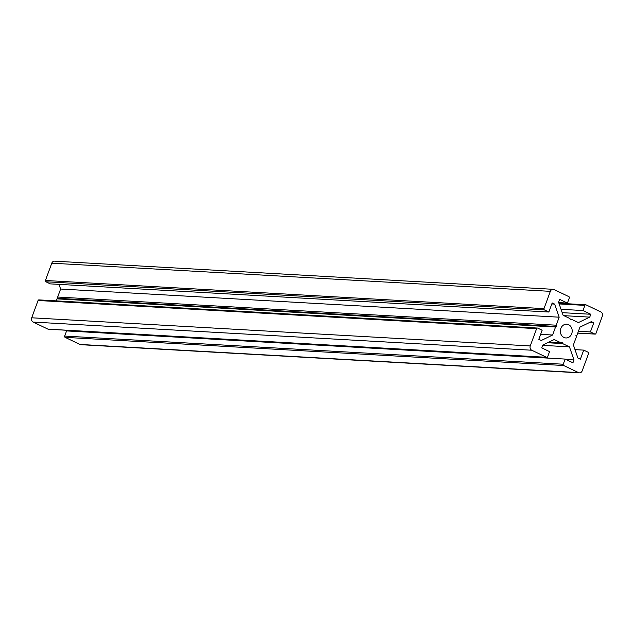 <?xml version="1.0" encoding="UTF-8"?>
<svg xmlns="http://www.w3.org/2000/svg" width="634" height="634" viewBox="0 0 634 634"><rect width="100%" height="100%" fill="white"/><g stroke="black" fill="none" stroke-linecap="round" stroke-linejoin="round"><path stroke-width="0.95" d="M548.846 312.031L552.19 302.933L554.631 304.098L559.172 317.19L556.224 325.194L556.668 326.478L555.55 327.017L552.61 335.021L541.246 340.498L538.797 339.333L542.149 330.235L537.735 328.119A0.983 0.848 93.2 0 0 536.618 328.658L530.254 345.942A3.281 2.829 93.2 0 0 531.736 350.222L546.548 357.307A0.983 0.848 93.2 0 0 547.657 356.768L549.559 351.616L541.761 347.884L542.815 345.031L554.179 339.555L561.035 342.836L562.152 342.297L562.596 343.58L569.451 346.861L573.984 359.953L572.938 362.807L565.14 359.074L563.246 364.233A0.983 0.848 93.2 0 0 563.689 365.509L578.493 372.602A3.281 2.829 93.2 0 0 579.428 372.84A3.281 2.829 93.2 0 0 582.21 370.811L588.574 353.518A0.983 0.848 93.2 0 0 588.13 352.235L583.708 350.119L580.364 359.224L577.923 358.051L573.39 344.967L576.338 336.963L575.886 335.679L577.003 335.14L579.951 327.128L591.316 321.652L593.757 322.825L590.405 331.923L594.827 334.039A0.983 0.848 93.2 0 0 595.936 333.5L602.3 316.207A3.281 2.829 93.2 0 0 600.818 311.928L586.014 304.843A0.983 0.848 93.2 0 0 584.897 305.382L583.003 310.541L590.793 314.266L589.747 317.119L578.382 322.595L571.519 319.314L570.41 319.853L569.966 318.569L563.103 315.288L558.57 302.204L559.624 299.351L567.414 303.084L569.308 297.925A0.983 0.848 93.2 0 0 568.864 296.641L554.061 289.556A3.281 2.829 93.2 0 0 553.125 289.31A3.281 2.829 93.2 0 0 550.344 291.347L543.988 308.631A0.983 0.848 93.2 0 0 544.432 309.915L548.846 312.031L50.292 283.881L45.87 281.765A0.983 0.848 93.2 0 1 45.426 280.482L51.79 263.189A3.281 2.829 93.2 0 1 54.572 261.16L553.125 289.31M554.631 304.098L551.818 303.94M58.994 284.373L60.61 289.033L57.662 297.037L58.114 298.321L56.997 298.86L56.26 300.873M559.172 317.19L60.61 289.033M556.224 325.194L57.662 297.037M556.668 326.478L58.114 298.321M555.55 327.017L56.997 298.86M552.61 335.021L540.636 334.348M39.173 299.961A0.983 0.848 93.2 0 0 38.064 300.5L31.7 317.793A3.281 2.829 93.2 0 0 33.182 322.072L47.986 329.157A0.983 0.848 93.2 0 0 48.556 329.189M561.035 342.836L548.798 342.146M562.596 343.58L547.578 342.732M569.451 346.861L542.696 345.356M75.066 330.742L75.295 331.408M573.984 359.953L566.043 359.502M565.14 359.074L66.586 330.916L64.692 336.075A0.983 0.848 93.2 0 0 65.136 337.359L79.939 344.444A3.281 2.829 93.2 0 0 80.875 344.69L579.428 372.84M583.708 350.119L575.006 349.627M593.757 322.825L589.398 322.579M590.405 331.923L578.438 331.249M583.003 310.541L561.027 309.297M590.793 314.266L562.192 312.657M589.747 317.119L563.88 315.661M571.519 319.314L570.196 319.243M567.414 303.084L558.705 302.592M563.935 337.447A6.887 5.936 93.2 0 0 565.893 337.954A6.887 5.936 93.2 0 0 572.201 331.408A6.887 5.936 93.2 0 0 566.669 324.204A6.887 5.936 93.2 0 0 560.504 329.585A6.887 5.936 93.2 0 0 563.935 337.447M550.344 291.347L51.79 263.189M543.988 308.631L45.426 280.482M544.432 309.915L45.87 281.765M536.618 328.658L38.064 300.5M530.254 345.942L31.7 317.793M531.736 350.222L33.182 322.072M546.548 357.307L47.986 329.157M563.246 364.233L64.692 336.075M563.689 365.509L65.136 337.359M578.493 372.602L79.939 344.444M594.827 334.039L577.764 333.072M584.897 305.382L559.172 303.932M537.45 328.047L38.896 299.89M546.825 357.378L48.271 329.228M595.104 334.11L577.74 333.127M585.729 304.772L558.934 303.258"/></g></svg>
